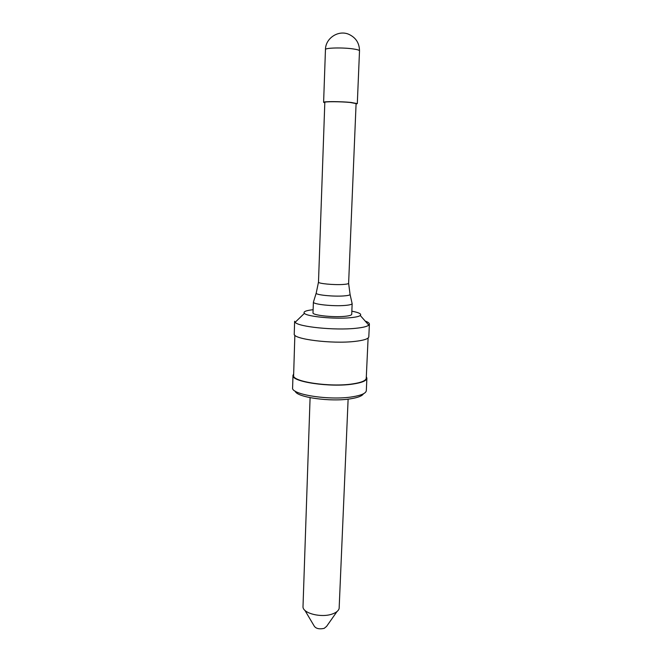 <?xml version="1.0" encoding="UTF-8"?>
<svg xmlns="http://www.w3.org/2000/svg" width="662" height="662" viewBox="0 0 662 662"><rect width="100%" height="100%" fill="white"/><g stroke="black" fill="none" stroke-linecap="round" stroke-linejoin="round"><path stroke-width="0.99" d="M356.073 104.017L357.306 103.62L350.992 102.436C340.723 101.402 322.973 101.344 323.61 102.32L324.81 102.817M348.617 283.303L356.09 103.578L350.223 102.478C340.69 101.518 324.239 101.468 324.819 102.37L318.488 282.144C318.074 283.568 333.722 285.082 342.875 284.478C346.499 284.246 348.411 283.857 348.617 283.303L350.09 294.54C349.71 295.194 347.558 295.657 343.652 295.939C333.524 296.717 316.163 294.987 316.155 293.241L313.399 302.22C313.349 304.363 333.234 306.448 344.811 305.455C349.279 305.091 351.729 304.512 352.151 303.709L351.729 314.318C351.563 315.253 349.114 315.94 344.364 316.37C332.473 317.512 312.133 315.17 313.002 312.836L313.399 302.22M351.861 311.19C359.011 312.555 361.816 313.995 360.269 315.509C358.912 316.51 355.527 317.247 350.099 317.735C334.343 319.258 307.011 316.585 304.396 313.366L295.144 322.303C298.239 326.813 334.674 330.553 355.527 328.319C362.677 327.607 367.104 326.548 368.8 325.133L369.396 324.115L368.808 336.809C368.527 338.836 363.91 340.367 354.956 341.393C332.01 344.149 292.347 339.093 294.251 333.946L294.631 321.244L295.144 322.303M365.217 321.095C368.006 322.088 369.404 323.097 369.396 324.115M368.105 338.009L366.252 378.184C365.954 380.658 361.435 382.562 352.697 383.894C330.313 387.452 291.743 381.676 293.622 375.395L294.855 335.195M366.326 376.678L366.889 378.217C366.591 380.733 361.99 382.669 353.111 384.026C330.33 387.651 291.065 381.775 292.985 375.379L292.604 387.791C290.684 394.56 329.825 400.675 352.556 396.795C361.419 395.338 366.003 393.286 366.318 390.621L366.889 378.217M363.438 393.791C362.271 395.926 358.059 397.589 350.802 398.764C330.876 402.19 296.344 397.308 295.235 391.168M348.121 399.136L339.134 608.519C338.464 610.836 336.147 612.681 332.167 614.055C321.509 617.919 303.477 613.55 302.989 607.128L310.089 397.672M336.991 611.564L326.565 626.418L324.14 628.387C319.109 629.397 315.774 628.586 314.144 625.946L304.892 610.331M313.109 309.7C305.877 310.511 302.973 311.736 304.396 313.366M293.663 373.889L292.985 375.379M325.456 49.567C325.447 38.371 338.15 29.815 348.576 34.209C355.784 37.461 359.425 43.013 359.507 50.875C359.425 50.18 357.315 49.534 353.16 48.922C342.8 47.366 324.835 47.813 325.456 49.567L323.61 102.32M350.008 294.135L352.151 303.709M316.27 292.844L318.488 282.144M359.507 50.875L357.306 103.62M360.269 315.509L368.8 325.133"/></g></svg>
